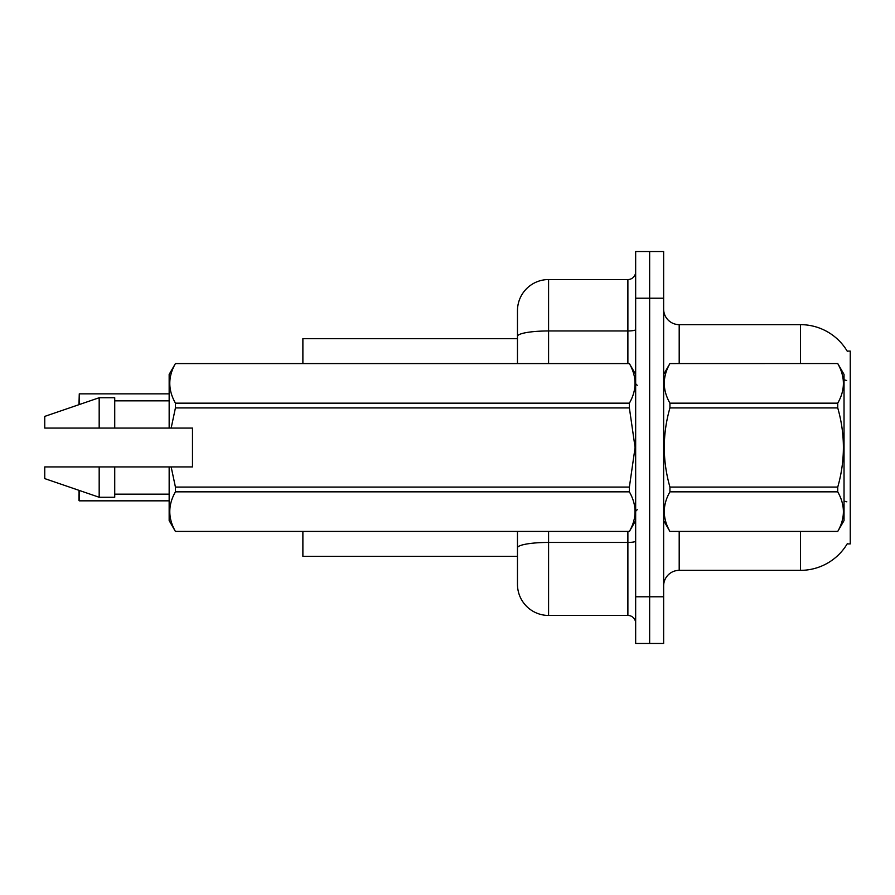 <?xml version="1.0" encoding="UTF-8"?>
<svg xmlns="http://www.w3.org/2000/svg" width="895" height="895" viewBox="0 0 895 895"><rect width="100%" height="100%" fill="white"/><g stroke="black" fill="none" stroke-linecap="round" stroke-linejoin="round"><path stroke-width="1.34" d="M847.442 543.444A54.427 54.427 0 0 1 800.488 570.35A54.427 54.427 0 0 0 847.162 543.914L850.25 543.914L850.25 351.086L847.162 351.086M517.478 338.646L302.879 338.646L302.879 363.527M517.478 556.354L302.879 556.354L302.879 531.473M663.643 585.901A15.551 15.551 0 0 1 679.193 570.35L800.488 570.35L800.488 531.473M649.647 596.786L649.647 643.438L663.643 643.438L663.643 596.786L649.647 596.786L649.647 643.438L635.663 643.438L635.663 596.786L649.647 596.786L649.647 298.214L649.647 596.786M635.663 596.786L635.663 251.562L649.647 251.562L649.647 298.214L649.647 251.562L663.643 251.562L663.643 596.786M800.488 363.527L800.488 324.65A54.427 54.427 0 0 1 847.285 351.287A54.427 54.427 0 0 0 800.488 324.65L679.193 324.65A15.551 15.551 0 0 1 663.643 309.099A15.551 15.551 0 0 0 679.193 324.65L679.193 363.527M548.579 531.473L548.579 615.447A31.101 31.101 0 0 1 517.478 584.346L517.478 531.473M548.579 615.447L627.887 615.447L627.887 531.473M517.478 310.654L517.478 336.363L517.478 310.654A31.101 31.101 0 0 1 548.579 279.553L627.887 279.553A7.775 7.775 0 0 0 635.663 271.778M517.478 363.527L517.478 336.363A31.101 5.404 180 0 1 548.579 330.96L627.887 330.96L627.887 279.553M635.663 623.222A7.775 7.775 0 0 0 627.887 615.447M78.961 404.674L79.275 393.856L169.155 393.856L79.275 393.856L79.275 404.562M663.643 374.412L669.93 363.527L837.742 363.527L844.03 374.412L844.03 520.588L837.742 531.429C845.272 518.283 845.272 505.093 837.742 491.847L669.93 491.847C662.401 504.981 662.401 518.183 669.93 531.429L837.742 531.473M837.742 363.527L669.93 363.571C662.401 376.717 662.401 389.907 669.93 403.153L669.93 407.919C662.401 434.243 662.401 460.623 669.93 487.081L669.93 491.847M669.93 403.153L837.742 403.153C845.272 390.019 845.272 376.817 837.742 363.571M837.742 403.153L837.742 407.919L669.93 407.919M669.93 487.081L837.742 487.081C845.272 460.623 845.272 434.243 837.742 407.919M837.742 487.081L837.742 491.847M663.643 520.588L669.93 531.473M669.93 531.429L837.742 531.429M171.158 428.067L192.481 428.067L192.481 466.933L171.158 466.933L175.431 487.081L629.375 487.081L635.092 447.5L629.375 407.919L175.431 407.919L171.158 428.067L169.155 428.067L169.155 374.412L175.431 363.571C167.913 376.717 167.913 389.907 175.431 403.153L629.375 403.153C636.904 390.019 636.904 376.817 629.375 363.571L175.431 363.571M629.375 487.081L629.375 491.847L175.431 491.847C167.913 504.981 167.913 518.183 175.431 531.429L629.375 531.429C636.904 518.283 636.904 505.093 629.375 491.847M171.158 466.933L169.155 466.933L169.155 520.588L175.431 531.473M175.431 487.081L175.431 491.847M169.155 466.933L114.728 466.933L114.728 497.262L99.177 497.262L99.177 466.933L44.75 466.933L44.75 478.601L99.177 497.262M114.728 466.933L99.177 466.933M44.75 466.933L65.313 466.933M635.663 374.412L629.375 363.571M629.375 403.153L629.375 407.919M175.431 531.429L629.375 531.429M175.431 403.153L175.431 407.919M99.177 397.738L99.177 428.067L44.75 428.067L44.75 416.399L99.177 397.738L114.728 397.738L114.728 428.067L169.155 428.067M99.177 428.067L114.728 428.067M79.275 490.438L79.275 500.831L78.961 490.326M79.275 500.831L169.155 500.831M78.961 500.518L78.961 494.611M679.193 531.473L679.193 570.35M846.659 380.498A54.427 9.453 180 0 0 844.03 379.838M846.827 501.838A54.427 9.453 180 0 0 844.03 501.122M663.643 298.214L635.663 298.214M635.663 541.095A7.775 1.354 0 0 1 627.887 542.437L548.579 542.437A31.101 5.404 180 0 0 517.478 547.841M548.579 279.553L548.579 363.527M627.887 363.527L627.887 330.96A7.775 1.354 0 0 0 635.663 329.606M637.218 385.297L635.663 383.742M635.663 520.588L629.375 531.473M114.728 494.152L169.155 494.152M175.431 363.527L629.375 363.527M114.728 400.848L169.155 400.848M637.218 509.702L635.663 511.258"/></g></svg>
